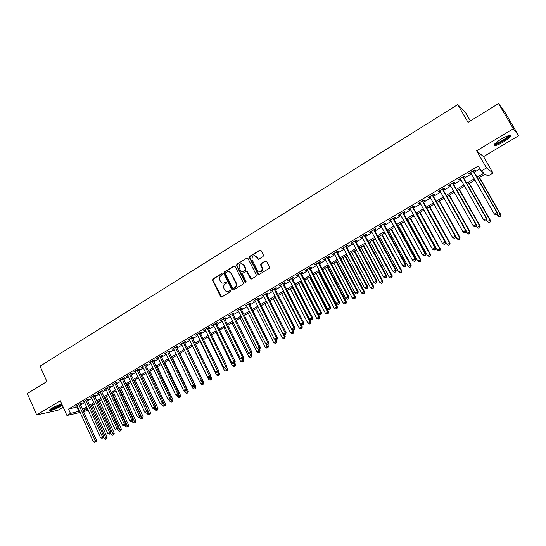 <?xml version="1.0" encoding="UTF-8"?>
<svg xmlns="http://www.w3.org/2000/svg" width="546" height="546" viewBox="0 0 546 546"><rect width="100%" height="100%" fill="white"/><g stroke="black" fill="none" stroke-linecap="round" stroke-linejoin="round"><path stroke-width="0.82" d="M222.352 273.996L221.471 273.717L212.872 279.013L212.51 280.398L220.68 296.799L221.799 296.997L230.473 291.755L230.658 290.656L229.839 290.486L228.713 291.168C227.334 291.871 226.112 291.632 225.034 290.452L223.983 288.506C223.266 286.664 223.655 285.169 225.15 284.029L226.276 283.347L226.529 282.371L225.641 282.084L224.522 282.773C223.137 283.483 221.915 283.238 220.837 282.043L219.813 280.132C219.103 278.296 219.492 276.802 220.98 275.662L222.092 274.972L222.352 273.996M222.024 273.676L213.329 279.013L212.967 280.405L221.601 297.079M230.364 290.438L228.713 291.168M226.187 282.043L224.522 282.773M501.037 139.162C495.051 142.997 492.983 145.147 494.84 145.605C496.751 145.407 499.651 144.171 503.548 141.899C509.548 138.077 511.636 135.92 509.8 135.415C507.882 135.62 504.961 136.869 501.037 139.162M61.828 404.074C58.852 404.763 55.515 406.149 51.815 408.244C49.529 409.657 48.853 410.442 49.775 410.599C52.416 410.319 56.047 408.913 60.647 406.367L62.346 405.228M263.049 256.572L263.459 255.187L261.077 250.532L259.766 250.143L249.85 256.245L249.474 257.664L257.801 274.078L259.104 274.467L269.11 268.427L269.519 267.049L266.632 261.404L265.315 261.002L261.036 263.609L260.647 265.015L262.094 267.854C262.135 271.867 260.626 272.768 257.562 270.557L252.061 259.739C251.972 255.699 253.467 254.777 256.559 256.982L257.473 258.784L258.784 259.179L263.049 256.572M498.532 103.59L504.524 111.575L518.7 135.681L513.329 128.774L498.532 103.59L468.031 122.359L457.766 104.579L40.035 366.175L46.888 381.524L27.3 393.584L36.705 414.905L60.326 400.723L66.94 415.486L70.468 413.404L68.509 409.05L478.289 166.004L481.183 171.041L486.486 167.915L492.97 173.027L487.885 176.01L485.237 174.051L477.75 178.453M513.329 128.774L476.631 150.805L486.486 167.915M235.114 266.496L233.838 266.1L224.174 272.051L223.812 273.45L231.927 289.701L233.203 290.11L242.95 284.22L243.325 282.808L235.114 266.496M236.93 264.196L246.717 258.169L248 258.545L256.32 274.952L255.944 276.378L251.706 278.938L250.437 278.59L247.017 271.826L245.755 271.478L242.97 273.177L242.601 274.59L246.082 281.497L244.915 282.207L236.561 265.609L236.93 264.196L246.717 258.169M36.705 414.905L57.876 410.285L63.193 407.118M80.173 404.19L81.409 403.46L80.016 403.76L75.785 406.272L77.184 405.965L77 405.548M87.251 400.006L88.493 399.269L87.114 399.556L82.849 402.081L84.282 401.76M94.383 395.782L95.639 395.038L94.267 395.318L89.974 397.863L91.414 397.543M101.57 391.53L102.832 390.779L101.481 391.052L97.147 393.618L98.601 393.284M108.811 387.244L110.087 386.486L108.743 386.745L104.382 389.332L105.842 388.998M116.107 382.923L117.39 382.159L116.066 382.412L111.664 385.019L113.138 384.677M123.464 378.569L124.761 377.798L123.444 378.044L119.014 380.664L120.495 380.323M130.876 374.174L132.18 373.403L130.883 373.635L126.413 376.283L127.914 375.935M138.35 369.751L139.667 368.973L138.377 369.198L133.872 371.867L135.388 371.512M145.884 365.294L147.208 364.51L145.939 364.721L141.394 367.41L142.916 367.048M153.474 360.804L154.805 360.012L153.556 360.21L148.976 362.919L150.512 362.558M161.125 356.272L162.469 355.473L161.227 355.664L156.613 358.394L158.163 358.026M168.837 351.706L170.195 350.901L168.967 351.078L164.319 353.835L165.875 353.46M176.611 347.106L177.976 346.294L176.768 346.457L172.079 349.235L173.655 348.853M184.452 342.465L185.824 341.646L184.637 341.803L179.907 344.601L181.49 344.212M192.349 337.79L193.741 336.964L192.561 337.107L187.797 339.926L189.394 339.537M200.314 333.074L201.72 332.241L200.559 332.371L195.755 335.217L197.365 334.821M208.347 328.317L209.76 327.484L208.613 327.6L203.774 330.466L205.398 330.064M216.441 323.525L217.868 322.679L216.742 322.782L211.855 325.675L213.493 325.273M224.604 318.693L226.044 317.84L224.932 317.929L220.011 320.85L221.662 320.434M232.835 313.82L234.289 312.96L233.197 313.042L228.228 315.977L229.893 315.561M241.134 308.906L242.595 308.04L241.523 308.108L236.52 311.07L238.192 310.647M249.508 303.951L250.976 303.078L249.925 303.132L244.874 306.122L246.567 305.692M257.944 298.955L259.432 298.075L258.394 298.116L253.303 301.133L255.009 300.696M266.455 293.919L267.95 293.031L266.933 293.059L261.8 296.096L263.52 295.652M275.034 288.841L276.542 287.947L275.553 287.954L270.372 291.018L272.106 290.574M283.688 283.715L285.21 282.814L284.234 282.808L279.013 285.899L280.767 285.449M292.417 278.549L293.953 277.641L292.997 277.621L287.735 280.74L289.496 280.275M301.221 273.334L302.771 272.42L301.836 272.386L296.526 275.532L298.3 275.061M310.101 268.079L311.664 267.158L310.749 267.103L305.391 270.277L307.186 269.806M319.055 262.776L320.632 261.848L319.738 261.78L314.332 264.981L316.148 264.503M328.091 257.432L329.675 256.49L328.808 256.408L323.355 259.637L325.184 259.152M337.203 252.034L338.807 251.085L337.954 250.989L332.459 254.252L334.295 253.754M346.389 246.594L348.007 245.639L347.181 245.529L341.639 248.812L343.495 248.314M355.664 241.107L357.296 240.138L356.497 240.015L350.901 243.325L352.771 242.82M365.021 235.572L366.666 234.596L365.888 234.452L360.244 237.797L362.128 237.278M374.454 229.982L376.112 228.999L375.361 228.835L369.669 232.214L370.434 232.364L371.573 231.688M383.975 224.345L385.653 223.355L384.923 223.178L379.177 226.576L379.92 226.747L381.101 226.051M393.584 218.659L395.27 217.656L394.567 217.465L388.772 220.898L389.489 221.082L390.711 220.359M403.276 212.92L404.982 211.909L404.299 211.698L398.45 215.165L399.146 215.37L400.409 214.619M413.056 207.132L414.776 206.115L414.121 205.883L408.217 209.377L408.886 209.596L410.196 208.825M422.925 201.29L424.658 200.259L424.03 200.013L418.079 203.542L418.721 203.781L420.072 202.982M432.882 195.393L434.636 194.356L434.036 194.089L428.023 197.645L428.637 197.905L430.036 197.079M442.929 189.448L444.697 188.397L444.13 188.111L438.063 191.701L438.65 191.98L440.09 191.127M453.071 183.442L454.859 182.384L454.313 182.077L448.191 185.701L448.751 186.002L450.238 185.121M463.308 177.382L465.11 176.317L464.598 175.989L458.415 179.648L458.947 179.962L460.483 179.054M68.509 409.05L77.593 406.811M80.562 405.05L84.671 402.627M87.64 400.866L91.803 398.403M94.779 396.649L98.997 394.151M101.966 392.397L106.238 389.871M109.214 388.11L113.541 385.551M116.516 383.79L120.905 381.197M123.874 379.443L128.317 376.808M131.286 375.054L135.797 372.386M138.766 370.632L143.332 367.936M146.301 366.182L150.928 363.438M153.89 361.684L158.586 358.913M161.548 357.159L166.298 354.347M169.26 352.6L174.078 349.747M177.04 348L181.92 345.113M184.882 343.359L189.831 340.431M192.786 338.684L197.802 335.722M200.757 333.975L205.835 330.965M208.79 329.218L213.936 326.174M216.892 324.433L222.106 321.341M225.054 319.601L230.344 316.475M233.292 314.728L238.65 311.561M241.591 309.821L247.024 306.606M249.966 304.866L255.473 301.61M258.408 299.877L263.991 296.574M266.926 294.84L272.577 291.496M275.505 289.762L281.238 286.377M284.166 284.643L289.974 281.21M292.902 279.477L298.785 275.996M301.706 274.269L307.671 270.741M310.585 269.014L316.632 265.438M319.546 263.718L325.675 260.094M328.583 258.374L334.8 254.702M337.701 252.982L344 249.263M346.894 247.543L353.276 243.769M356.176 242.055L362.64 238.233M365.533 236.527L372.092 232.644M374.972 230.938L381.62 227.006M384.5 225.307L391.236 221.321M394.11 219.622L400.941 215.581M403.808 213.889L410.728 209.794M413.588 208.101L420.611 203.951M423.464 202.266L430.582 198.055M433.428 196.369L440.642 192.103M443.482 190.424L450.791 186.097M453.63 184.425L461.042 180.037M463.868 178.365L471.382 173.921M474.208 172.256L479.934 168.871M473.641 171.267L475.457 170.188L474.972 169.84L468.734 173.532L469.239 173.874L470.823 172.932M470.365 120.925L465.424 112.387L457.766 104.579M476.631 150.805L483.524 156.647L518.7 135.681M483.524 156.647L492.97 173.027M88.152 410.305L83.545 411.65M477.033 177.197L483.968 173.109L481.183 171.041M70.468 413.404L79.525 411.104M82.507 409.35L86.623 406.927M89.599 405.18L93.769 402.723M96.751 400.969L100.976 398.484M103.952 396.73L108.238 394.212M111.213 392.458L115.554 389.905M118.53 388.151L122.925 385.565M125.901 383.818L130.364 381.19M133.333 379.443L137.851 376.781M140.827 375.034L145.407 372.338M148.376 370.591L153.016 367.861M155.985 366.113L160.688 363.349M163.657 361.595L168.421 358.797M171.389 357.05L176.215 354.211M179.184 352.463L184.077 349.583M187.039 347.836L192.001 344.922M194.963 343.175L199.986 340.219M202.948 338.479L208.04 335.483M211.002 333.736L216.161 330.705M219.117 328.965L224.351 325.887M227.307 324.147L232.603 321.028M235.558 319.287L240.929 316.127M243.878 314.394L249.324 311.193M252.266 309.452L257.787 306.21M260.729 304.477L266.318 301.187M269.26 299.454L274.931 296.123M277.866 294.39L283.613 291.011M286.548 289.284L292.369 285.858M295.297 284.138L301.194 280.664M304.122 278.945L310.101 275.423M313.029 273.703L319.089 270.134M322.01 268.42L328.153 264.803M331.067 263.09L337.291 259.425M340.199 257.712L346.512 253.999M349.42 252.286L355.815 248.526M358.715 246.819L365.199 243.004M368.1 241.298L374.672 237.428M377.559 235.729L384.22 231.804M387.107 230.112L393.864 226.133M396.744 224.44L403.59 220.413M406.463 218.721L413.404 214.639M416.27 212.947L423.307 208.811M426.167 207.125L433.299 202.928M436.152 201.249L443.386 196.997M446.232 195.318L453.562 191.004M456.401 189.332L463.834 184.958M466.673 183.292L474.201 178.856M80.132 412.442L66.94 415.486M83.04 410.531L87.763 409.452M474.924 180.112L467.383 184.541M464.544 186.213L457.111 190.581M454.265 192.253L446.935 196.56M444.082 198.239L436.848 202.491M433.988 204.17L426.856 208.36M423.989 210.046L416.953 214.182M414.08 215.868L407.139 219.949M404.265 221.642L397.413 225.669M394.533 227.361L387.776 231.333M384.882 233.026L378.221 236.944M375.327 238.643L368.748 242.513M365.854 244.212L359.364 248.027M356.463 249.734L350.061 253.494M347.154 255.2L340.84 258.913M337.926 260.626L331.695 264.284M328.781 266.004L322.631 269.615M319.71 271.328L313.65 274.891M310.722 276.61L304.736 280.132M301.808 281.852L295.905 285.319M292.977 287.046L287.148 290.465M284.213 292.192L278.467 295.57M275.525 297.297L269.861 300.628M266.912 302.361L261.322 305.644M258.374 307.378L252.853 310.619M249.904 312.353L244.458 315.554M241.509 317.287L236.131 320.447M233.176 322.188L227.873 325.3M224.918 327.04L219.69 330.112M216.728 331.852L211.561 334.889M208.606 336.629L203.508 339.626M200.546 341.366L195.516 344.321M192.554 346.062L187.592 348.976M184.623 350.723L179.73 353.596M176.761 355.344L171.929 358.183M168.96 359.923L164.196 362.728M161.22 364.475L156.518 367.24M153.549 368.987L148.908 371.71M145.932 373.464L141.353 376.153M138.377 377.9L133.859 380.555M130.883 382.309L126.419 384.93M123.444 386.677L119.042 389.264M116.066 391.011L111.718 393.564M108.743 395.318L104.457 397.836M101.481 399.583L97.249 402.068M94.274 403.822L90.097 406.272M87.121 408.026L82.999 410.442M76.952 407.186L78.89 411.479M84.234 401.788L84.05 401.371M91.346 397.584L91.155 397.167M98.505 393.338L98.314 392.922M105.726 389.066L105.535 388.65M113.002 384.759L112.81 384.343M120.332 380.419L120.14 380.002M127.723 376.044L127.525 375.628M135.169 371.635L134.971 371.212M142.677 367.192L142.472 366.769M150.239 362.715L150.041 362.291M157.862 358.203L157.664 357.773M165.554 353.651L165.349 353.221M173.3 349.065L173.096 348.635M181.108 344.437L180.903 344.007M188.984 339.776L188.773 339.346M196.922 335.08L196.71 334.643M204.927 330.344L204.716 329.907M212.995 325.566L212.783 325.129M221.13 320.748L220.912 320.311M229.334 315.895L229.115 315.458M237.599 311.002L237.38 310.558M245.939 306.06L245.72 305.623M254.347 301.085L254.129 300.641M262.831 296.062L262.606 295.618M271.382 291.004L271.15 290.554M280.002 285.899L279.777 285.449M288.697 280.746L288.472 280.303M297.474 275.559L297.242 275.109M306.32 270.318L306.081 269.867M315.24 265.035L315.008 264.585M324.242 259.712L324.003 259.254M333.319 254.334L333.08 253.883M342.478 248.915L342.233 248.457M351.713 243.448L351.467 242.99M361.036 237.926L360.79 237.469M370.434 232.364L370.188 231.9M379.92 226.747L379.668 226.29M389.489 221.082L389.237 220.618M399.146 215.37L398.887 214.906M408.886 209.596L408.633 209.132M418.721 203.781L418.461 203.31M428.637 197.905L428.378 197.44M438.65 191.98L438.383 191.51M448.751 186.002L448.484 185.531M458.947 179.962L458.681 179.491M469.239 173.874L468.966 173.396M223.3 283.169L224.972 282.773M227.552 291.557L229.156 291.161M234.562 266.011L224.624 272.065L224.256 273.464L232.985 290.206M225.703 272.754L225.443 273.737L232.576 288.008L233.47 288.295L234.664 287.571C236.172 286.432 236.568 284.93 235.845 283.074L230.726 272.918C229.648 271.574 228.365 271.28 226.883 272.031L225.703 272.754M228.651 271.628L231.17 272.932L236.288 283.074C237.005 284.93 236.616 286.425 235.101 287.565L233.913 288.288M246.464 271.382L247.447 271.84L251.44 279.04M237.367 264.223L236.998 265.629L245.707 282.541M243.577 265.001L243.496 264.858C240.438 262.851 238.984 263.807 239.141 267.724L241.086 271.587L242.328 271.908L245.113 270.209L245.488 268.789L243.577 265.001L244.007 265.028L241.714 263.616M244.007 265.028L245.918 268.809L245.543 270.222L242.765 271.922M254.729 255.603L256.975 257.016L258.456 259.302M259.923 271.969C262.264 271.703 263.124 270.338 262.503 267.868L262.066 267.799M266.052 260.906L261.452 263.629L261.063 265.035L262.483 267.82M260.531 250.048L250.28 256.279L249.904 257.698L258.824 274.583M103.419 437.134L104.068 438.568L107.146 437.182L92.465 404.886M106.211 438.868L105.501 439.271L106.736 438.718L106.211 438.868L91.298 405.569M105.501 439.271L104.068 438.568M107.146 437.182L106.736 438.718M78.781 404.497L95.113 440.67L93.325 441.687L77.02 405.542M79.989 403.781L96.478 440.274L95.113 440.67L95.502 442.001L94.786 442.41L95.502 442.001M96.048 441.844L96.478 440.274M93.325 441.687L94.786 442.41M61.869 404.163L59.76 405.821C55.269 408.265 52.041 409.466 50.096 409.418M50.874 408.838C53.167 408.449 55.972 407.323 59.296 405.46L60.975 404.265M49.577 409.903C52.245 409.589 55.828 408.19 60.319 405.705L62.039 404.538M509.002 135.531C510.08 136.671 500.341 143.134 496.28 144.001L494.717 143.926M495.311 143.318L496.403 143.195C499.74 142.479 507.712 137.442 508.176 135.749M494.116 144.779L495.461 144.622C499.583 143.728 509.411 137.544 510.046 135.415M110.599 433.312L111.166 434.548L114.244 433.169L99.454 400.778M113.315 434.855L112.599 435.258L113.834 434.705L113.315 434.855L98.3 401.453M112.599 435.258L111.166 434.548M114.244 433.169L113.834 434.705M117.834 429.463L118.311 430.501L121.389 429.122L106.49 396.642M120.475 430.808L119.751 431.217L120.987 430.664L120.475 430.808L105.358 397.304M119.751 431.217L118.311 430.501M121.389 429.122L120.987 430.664M125.048 425.409L125.519 426.426L128.597 425.047L113.588 392.472M127.682 426.733L126.959 427.143L128.194 426.59L127.682 426.733L112.462 393.127M126.959 427.143L125.519 426.426M128.597 425.047L128.194 426.59M132.303 421.294L132.774 422.317L135.858 420.939L120.734 388.267M134.951 422.624L134.227 423.034L135.456 422.488L134.951 422.624L119.629 388.916M134.227 423.034L132.774 422.317M135.858 420.939L135.456 422.488M85.872 400.293L102.327 436.575L100.519 437.605L84.091 401.351M87.067 399.59L103.679 436.193L102.327 436.575L102.709 437.912L101.986 438.329L102.709 437.912M103.249 437.762L103.679 436.193M100.519 437.605L101.986 438.329M93.011 396.062L109.596 432.452L107.774 433.483L91.223 397.126M94.192 395.365L110.934 432.077L109.596 432.452L109.978 433.797L109.248 434.213L109.978 433.797M110.51 433.647L110.934 432.077M107.774 433.483L109.248 434.213M100.211 391.803L116.919 428.296L115.083 429.333L98.41 392.867M101.379 391.113L118.243 427.928L116.919 428.296L117.294 429.647L116.557 430.064L117.294 429.647M117.827 429.504L118.243 427.928M115.083 429.333L116.557 430.064M107.466 387.503L124.304 424.106L122.447 425.157L105.651 388.581M108.62 386.821L125.614 423.744L124.304 424.106L124.672 425.47L123.928 425.887L124.672 425.47M125.198 425.327L125.614 423.744M122.447 425.157L123.928 425.887M139.612 417.151L140.09 418.175L143.168 416.803L127.935 384.036M142.281 418.482L141.544 418.898L142.772 418.352L142.281 418.482L126.843 384.677M141.544 418.898L140.09 418.175M143.168 416.803L142.772 418.352M114.783 383.176L131.743 419.881L129.873 420.939L112.947 384.261M115.916 382.5L133.04 419.533L131.743 419.881L132.105 421.253L131.361 421.676L132.105 421.253M132.623 421.116L133.04 419.533M129.873 420.939L131.361 421.676M146.983 412.981L147.461 414.005L150.546 412.633L135.196 379.77M149.659 414.312L148.921 414.735L150.15 414.182L149.659 414.312L134.118 380.405M148.921 414.735L147.461 414.005M150.546 412.633L150.15 414.182M122.147 378.808L139.237 415.622L137.36 416.694L120.304 379.9M123.273 378.146L140.52 415.288L139.237 415.622L139.599 417.007L138.848 417.431L139.599 417.007M140.117 416.871L140.52 415.288M137.36 416.694L138.848 417.431M154.395 408.742L154.887 409.8L157.971 408.428L142.506 375.471M157.098 410.107L156.354 410.531L157.582 409.978L157.098 410.107L141.448 376.098M156.354 410.531L154.887 409.8M157.971 408.428L157.582 409.978M129.579 374.406L146.799 411.336L144.902 412.407L127.716 375.512M130.685 373.757L148.068 411.002L146.799 411.336L147.154 412.728L146.396 413.158L147.154 412.728M147.659 412.592L148.068 411.002M144.902 412.407L146.396 413.158M161.855 404.45L162.374 405.562L165.458 404.19L149.877 371.137M164.592 405.869L163.841 406.299L165.076 405.746L164.592 405.869L163.302 402.47M163.841 406.299L162.374 405.562M165.458 404.19L165.076 405.746M137.066 369.976L154.416 407.009L152.505 408.094L135.19 371.089M138.152 369.328L155.671 406.688L154.416 407.009L154.771 408.408L154.006 408.845L154.771 408.408M155.269 408.278L155.671 406.688M152.505 408.094L154.006 408.845M169.356 400.095L169.922 401.29L173.007 399.918L157.309 366.775M172.147 401.603L171.389 402.027L172.625 401.481L172.147 401.603L170.953 398.396M171.389 402.027L169.922 401.29M173.007 399.918L172.625 401.481M144.608 365.506L162.094 402.648L160.169 403.747L142.718 366.625M145.68 364.871L163.336 402.341L162.094 402.648L162.442 404.06L161.671 404.497L162.442 404.06M162.94 403.938L163.336 402.341M160.169 403.747L161.671 404.497M176.829 395.516L177.525 396.99L180.61 395.618L164.796 362.373M179.764 397.297L178.999 397.727L180.235 397.181L179.764 397.297L178.665 394.287M178.999 397.727L177.525 396.99M180.61 395.618L180.235 397.181M152.218 361.002L169.84 398.259L167.895 399.358L150.307 362.128M153.269 360.374L171.062 397.959L169.84 398.259L170.181 399.679L169.403 400.116L170.181 399.679M170.666 399.556L171.062 397.959M167.895 399.358L169.403 400.116M184.357 390.895L185.19 392.649L188.274 391.284L172.338 357.944M187.442 392.956L186.671 393.393L187.899 392.847L187.442 392.956L186.445 390.151M186.671 393.393L185.19 392.649M188.274 391.284L187.899 392.847M159.882 356.463L177.641 393.83L175.682 394.935L157.958 357.596M160.92 355.842L178.849 393.536L177.641 393.83L177.976 395.256L177.197 395.7L177.976 395.256M178.46 395.14L178.849 393.536M175.682 394.935L177.197 395.7M191.939 386.234L192.915 388.274L196 386.909L179.941 353.474M195.175 388.588L194.396 389.025L195.632 388.479L195.175 388.588L194.287 385.988M194.396 389.025L192.915 388.274M196 386.909L195.632 388.479M167.608 351.883L185.51 389.359L183.538 390.479L165.67 353.03M168.632 351.276L186.698 389.086L185.51 389.359L185.838 390.8L185.053 391.25L185.838 390.8M186.316 390.69L186.698 389.086M183.538 390.479L185.053 391.25M175.403 347.27L193.441 384.862L191.448 385.988L173.444 348.423M176.406 346.676L194.615 384.596L193.441 384.862L193.769 386.309L192.97 386.759L193.769 386.309M194.233 386.199L194.615 384.596M191.448 385.988L192.97 386.759M183.251 342.615L201.433 380.323L199.427 381.463L181.286 343.782M184.241 342.035L202.593 380.064L201.433 380.323L201.754 381.777L200.955 382.234L201.754 381.777M202.218 381.674L202.593 380.064M199.427 381.463L200.955 382.234M199.577 381.538L200.703 383.865L203.788 382.507L187.606 348.969M202.969 384.179L202.191 384.623L203.419 384.077L202.969 384.179L202.156 381.715M202.191 384.623L200.703 383.865M203.788 382.507L203.419 384.077M192.438 346.13L208.552 379.422L211.636 378.064L210.558 375.846M210.831 379.736L210.039 380.187L211.275 379.641L210.831 379.736L210.012 377.259M210.039 380.187L208.552 379.422M211.636 378.064L211.275 379.641M200.225 341.55L216.462 374.945L219.547 373.587L218.584 371.614M218.755 375.259L217.956 375.709L219.192 375.163L218.755 375.259L217.936 372.768M217.956 375.709L216.462 374.945M219.547 373.587L219.192 375.163M191.168 337.926L209.493 375.744L207.473 376.89L189.189 339.107M192.144 337.353L210.64 375.498L209.493 375.744L209.814 377.211L209.002 377.675L209.814 377.211M210.271 377.115L210.64 375.498M207.473 376.89L209.002 377.675M208.074 336.937L224.44 370.434L227.518 369.076L226.679 367.362M226.74 370.748L225.942 371.198L227.17 370.652L226.74 370.748L225.928 368.243M225.942 371.198L224.44 370.434M227.518 369.076L227.17 370.652M199.154 333.203L217.622 371.13L215.588 372.29L197.154 334.384M200.102 332.637L218.748 370.898L217.622 371.13L217.936 372.611L217.117 373.075L217.936 372.611M218.386 372.515L218.748 370.898M215.588 372.29L217.117 373.075M215.991 332.289L232.48 365.881L235.558 364.523L234.848 363.07M234.794 366.195L233.981 366.653L235.217 366.107L234.794 366.195L233.975 363.677M233.981 366.653L232.48 365.881M235.558 364.523L235.217 366.107M207.2 328.433L225.819 366.482L223.764 367.649L205.18 329.627M208.135 327.88L226.924 366.257L225.819 366.482L226.126 367.97L225.3 368.434L226.126 367.97M226.57 367.881L226.924 366.257M223.764 367.649L225.3 368.434M223.962 327.6L240.588 361.295L243.666 359.937L242.99 358.572M242.909 361.609L242.096 362.066L243.325 361.527L242.909 361.609L242.062 359.009M242.096 362.066L240.588 361.295M243.666 359.937L243.325 361.527M215.315 323.628L234.084 361.793L232.009 362.967L213.281 324.836M216.23 323.089L235.169 361.582L234.084 361.793L234.384 363.288L233.552 363.759L234.384 363.288M234.814 363.199L235.169 361.582M232.009 362.967L233.552 363.759M232.002 322.877L248.758 356.668L251.836 355.316L251.153 353.945M251.092 356.982L250.273 357.446L251.501 356.907L251.092 356.982L250.191 354.252M250.273 357.446L248.758 356.668M251.836 355.316L251.501 356.907M223.498 318.782L242.417 357.064L240.322 358.244L221.444 319.997M224.392 318.257L243.482 356.866L242.417 357.064L242.711 358.572L241.871 359.043L242.711 358.572M243.134 358.49L243.482 356.866M240.322 358.244L241.871 359.043M240.11 318.113L256.995 352.006L260.073 350.655L259.384 349.276M259.343 352.32L258.511 352.791L259.746 352.245L259.343 352.32L258.285 349.269M258.511 352.791L256.995 352.006M260.073 350.655L259.746 352.245M231.743 313.895L250.819 352.293L248.71 353.487L229.675 315.124M232.616 313.377L251.87 352.109L250.819 352.293L251.105 353.808L250.259 354.286L251.105 353.808M251.522 353.733L251.87 352.109M248.71 353.487L250.259 354.286M248.28 313.308L265.301 347.304L268.379 345.959L267.683 344.574M267.656 347.618L266.823 348.089L268.052 347.549L267.656 347.618L266.448 344.239M266.823 348.089L265.301 347.304M268.379 345.959L268.052 347.549M240.063 308.975L259.289 347.481L257.166 348.689L237.974 310.21M240.916 308.463L260.319 347.311L259.289 347.481L259.568 349.01L258.722 349.495L259.568 349.01M259.985 348.942L260.319 347.311M257.166 348.689L258.722 349.495M256.524 308.47L273.676 342.56L276.754 341.216L276.017 339.755M276.044 342.881L275.204 343.352L276.433 342.813L276.044 342.881L274.672 339.168M275.204 343.352L273.676 342.56M276.754 341.216L276.433 342.813M248.45 304.006L267.833 342.635L265.69 343.85L246.348 305.248M249.283 303.508L268.844 342.472L267.833 342.635L268.106 344.171L267.253 344.656L268.106 344.171M268.509 344.11L268.844 342.472M265.69 343.85L267.253 344.656M264.83 303.583L282.118 337.783L285.196 336.438L284.35 334.773M284.5 338.097L283.654 338.581L284.882 338.042L284.5 338.097L284.241 336.582L263.295 295.209M283.654 338.581L282.118 337.783M285.196 336.438L284.882 338.042M273.205 298.662L290.636 332.964L293.707 331.627L292.67 329.586M293.025 333.278L292.171 333.763L293.4 333.231L293.025 333.278L292.772 331.756L275.307 297.427M292.171 333.763L290.636 332.964M293.707 331.627L293.4 333.231M281.647 293.7L299.222 328.105L302.293 326.767L301.058 324.358M301.624 328.419L300.757 328.91L301.986 328.371L301.624 328.419L301.378 326.883L283.77 292.451M300.757 328.91L299.222 328.105M302.293 326.767L301.986 328.371M256.907 298.996L276.447 337.742L274.29 338.97L254.784 300.252M257.719 298.512L277.443 337.592L276.447 337.742L276.72 339.291L275.853 339.783L276.72 339.291M277.115 339.23L277.443 337.592M274.29 338.97L275.853 339.783M284.527 334.869L285.79 334.316L284.527 334.869L282.958 334.05L286.111 332.678L266.23 293.475M265.438 293.946L285.142 332.807L285.401 334.37M285.79 334.316L286.111 332.678M274.037 288.848L293.905 327.839L291.707 329.081L271.881 290.131M274.809 288.39L294.854 327.716L293.905 327.839L294.157 329.409L293.277 329.907L294.157 329.409M294.54 329.361L294.854 327.716M291.707 329.081L293.277 329.907M290.165 288.697L307.876 323.205L310.947 321.867L309.507 319.076M310.292 323.519L309.425 324.017L310.647 323.478L310.292 323.519L310.053 321.969L292.301 287.435M309.425 324.017L307.876 323.205M310.947 321.867L310.647 323.478M282.712 283.715L302.743 322.816L300.525 324.078L280.535 284.998M283.463 283.265L303.672 322.713L302.743 322.816L302.989 324.399L302.102 324.904L302.989 324.399M303.364 324.358L303.672 322.713M300.525 324.078L302.102 324.904M298.751 283.647L316.612 318.263L319.676 316.933L301.604 281.968M319.035 318.577L318.154 319.076L319.383 318.543L318.803 317.021L300.907 282.384M318.154 319.076L316.612 318.263M319.676 316.933L319.383 318.543M291.462 278.528L311.657 317.758L309.418 319.028L289.264 279.832M292.185 278.098L312.571 317.663L311.657 317.758L311.902 319.355L311.008 319.86L311.902 319.355M312.264 319.314L312.571 317.663M309.418 319.028L311.008 319.86M307.405 278.562L325.416 313.281L328.48 311.95L310.258 276.883M327.853 313.595L326.965 314.1L328.194 313.568L327.627 312.025L309.582 277.279M326.965 314.1L325.416 313.281M328.48 311.95L328.194 313.568M300.286 273.307L320.652 312.653L318.393 313.936L298.068 274.618M300.989 272.884L321.539 312.571L320.652 312.653L320.884 314.257L319.983 314.769L320.884 314.257M321.239 314.223L321.539 312.571M318.393 313.936L319.983 314.769M316.141 273.43L334.295 308.251L337.353 306.927L318.987 271.758M336.745 308.572L335.851 309.077L337.073 308.545L336.527 306.988L318.332 272.14M335.851 309.077L334.295 308.251M337.353 306.927L337.073 308.545M309.186 268.031L329.723 307.507L327.45 308.797L306.954 269.355M309.869 267.629L330.589 307.439L329.723 307.507L329.948 309.125L329.04 309.637L329.948 309.125M330.296 309.091L330.589 307.439M327.45 308.797L329.04 309.637M324.945 268.257L343.25 303.187L346.307 301.863L327.791 266.584M345.707 303.501L344.813 304.013L346.034 303.48L345.502 301.911L327.156 266.953M344.813 304.013L343.25 303.187M346.307 301.863L346.034 303.48M333.824 263.035L352.279 298.075L355.337 296.751L336.664 261.363M354.757 298.389L353.849 298.908L355.071 298.375L354.552 296.785L336.056 261.725M353.849 298.908L352.279 298.075M355.337 296.751L355.071 298.375M342.779 257.773L361.391 292.915L364.441 291.598L345.618 256.108M363.875 293.236L362.96 293.755L364.182 293.229L363.677 291.619L345.031 256.449M362.96 293.755L361.391 292.915M364.441 291.598L364.182 293.229M318.161 262.715L338.875 302.313L336.575 303.61L315.909 264.052M318.816 262.326L339.714 302.259L338.875 302.313L339.093 303.938L338.179 304.463L339.093 303.938M339.435 303.917L339.714 302.259M336.575 303.61L338.179 304.463M327.218 257.35L348.102 297.072L345.789 298.382L324.945 258.702M327.853 256.975L348.928 297.038L348.102 297.072L348.314 298.71L347.392 299.235L348.314 298.71M348.648 298.696L348.928 297.038M345.789 298.382L347.392 299.235M336.35 251.945L357.418 291.782L355.077 293.113L334.056 253.303M336.957 251.583L358.217 291.762L357.418 291.782L357.623 293.441L356.688 293.966L357.623 293.441M357.944 293.427L358.217 291.762M355.077 293.113L356.688 293.966M351.815 252.464L370.577 287.715L373.628 286.404L354.647 250.798M373.075 288.035L372.154 288.554L373.375 288.029L372.891 286.411L354.081 251.133M372.154 288.554L370.577 287.715M373.628 286.404L373.375 288.029M345.563 246.485L366.81 286.452L364.455 287.79L343.25 247.857M346.15 246.137L367.588 286.445L366.81 286.452L367.008 288.117L366.066 288.65L367.008 288.117M367.322 288.111L367.588 286.445M364.455 287.79L366.066 288.65M360.926 247.113L379.845 282.466L382.896 281.163L363.752 245.447M382.357 282.787L381.429 283.319L382.644 282.794L382.18 281.149L363.213 245.761M381.429 283.319L379.845 282.466M382.896 281.163L382.644 282.794M354.859 240.984L376.29 281.074L373.908 282.425L352.525 242.363M355.419 240.65L377.04 281.081L376.29 281.074L376.481 282.753L375.525 283.292L376.481 282.753M376.781 282.753L377.04 281.081M373.908 282.425L375.525 283.292M370.113 241.707L389.196 277.177L392.24 275.873L372.932 240.049M391.721 277.498L390.779 278.03L391.994 277.505L391.543 275.846L372.42 240.349M390.779 278.03L389.196 277.177M392.24 275.873L391.994 277.505M364.237 235.428L385.851 275.648L383.449 277.006L361.882 236.821M364.769 235.108L386.575 275.669L385.851 275.648L386.036 277.334L385.073 277.88L386.036 277.334M386.322 277.341L386.575 275.669M383.449 277.006L385.073 277.88M379.381 236.261L398.628 271.84L401.665 270.536L382.2 234.609M401.167 272.161L400.218 272.7L401.433 272.174L400.996 270.495L381.709 234.889M400.218 272.7L398.628 271.84M401.665 270.536L401.433 272.174M373.696 229.825L395.502 270.168L393.079 271.539L371.321 231.231M374.208 229.525L396.198 270.209L395.502 270.168L395.673 271.874L394.71 272.42L395.673 271.874M395.952 271.888L396.198 270.209M393.079 271.539L394.71 272.42M388.732 230.767L408.142 266.455L411.179 265.158L391.543 229.115M410.688 266.776L409.732 267.315L410.947 266.796L410.531 265.103L391.079 229.388M409.732 267.315L408.142 266.455M411.179 265.158L410.947 266.796M383.244 224.167L405.234 264.639L402.791 266.025L380.849 225.587M383.722 223.887L405.91 264.701L405.234 264.639L405.405 266.359L404.429 266.912L405.405 266.359M405.671 266.38L405.91 264.701M402.791 266.025L404.429 266.912M398.164 225.225L417.738 261.022L420.768 259.725L400.969 223.573M420.304 261.343L419.335 261.889L420.55 261.37L420.154 259.657L400.532 223.833M419.335 261.889L417.738 261.022M420.768 259.725L420.55 261.37M392.874 218.468L415.062 259.063L412.592 260.462L390.458 219.895M393.332 218.195L415.711 259.138L415.062 259.063L415.219 260.797L414.23 261.35L415.219 260.797M415.479 260.824L415.711 259.138M412.592 260.462L414.23 261.35M407.678 219.635L427.422 255.542L430.453 254.252L410.476 217.984M429.995 255.862L429.026 256.415L430.234 255.897L429.859 254.163L410.073 218.229M429.026 256.415L427.422 255.542M430.453 254.252L430.234 255.897M402.593 212.708L424.972 253.44L422.488 254.852L400.157 214.155M403.016 212.455L425.593 253.528L424.972 253.44L425.122 255.18L424.126 255.746L425.122 255.18M425.375 255.214L425.593 253.528M422.488 254.852L424.126 255.746M417.28 213.991L437.189 250.013L440.212 248.723L420.072 212.346M439.783 250.334L438.8 250.887L440.008 250.375L439.646 248.621L419.69 212.571M438.8 250.887L437.189 250.013M440.212 248.723L440.008 250.375M412.401 206.9L434.978 247.761L432.466 249.188L409.937 208.36M412.796 206.668L435.572 247.87L434.978 247.761L435.121 249.515L434.111 250.082L435.121 249.515M435.353 249.556L435.572 247.87M432.466 249.188L434.111 250.082M426.965 208.299L447.051 244.431L450.068 243.147L429.75 206.661M449.651 244.758L448.662 245.318L449.87 244.799L449.529 243.031L429.395 206.866M448.662 245.318L447.051 244.431M450.068 243.147L449.87 244.799M422.29 201.044L445.072 242.028L442.54 243.468L419.813 202.511M422.665 200.819L445.638 242.158L445.072 242.028L445.202 243.796L444.191 244.369L445.202 243.796M445.434 243.85L445.638 242.158M442.54 243.468L444.191 244.369M455.773 236.623L456.995 238.8L460.012 237.524L439.516 200.921M459.609 239.128L458.613 239.694L459.814 239.182L459.493 237.387L439.189 201.112M458.613 239.694L456.995 238.8M460.012 237.524L459.814 239.182M432.275 195.127L455.262 236.247L452.702 237.694L429.77 196.615M432.616 194.929L455.801 236.391L455.262 236.247L455.384 238.029L454.361 238.609L455.384 238.029M455.603 238.083L455.801 236.391M452.702 237.694L454.361 238.609M465.977 231.251L467.028 233.122L470.038 231.852L449.365 195.134M469.662 233.442L468.652 234.016L469.853 233.504L469.553 231.695L449.071 195.304M468.652 234.016L467.028 233.122M470.038 231.852L469.853 233.504M442.356 189.162L465.547 230.412L462.967 231.873L439.83 190.656M442.67 188.977L466.059 230.576L465.547 230.412L465.656 232.207L464.626 232.787L465.656 232.207M465.861 232.268L466.059 230.576M462.967 231.873L464.626 232.787M476.283 225.846L477.156 227.389L480.159 226.126L459.309 189.291M479.804 227.716L478.781 228.289L479.982 227.784L479.702 225.948L459.036 189.448M478.781 228.289L477.156 227.389M480.159 226.126L479.982 227.784M452.525 183.135L475.921 224.515L473.321 225.996L449.972 184.65M452.805 182.971L476.405 224.699L475.921 224.515L476.03 226.331L474.986 226.918L476.03 226.331M476.221 226.399L476.405 224.699M473.321 225.996L474.986 226.918M486.684 220.393L487.373 221.608L489.946 220.154L490.376 220.345L469.335 183.395M490.035 221.929L489.004 222.509L490.206 222.004L489.946 220.154L469.096 183.538M489.004 222.509L487.373 221.608M490.376 220.345L490.206 222.004M462.79 177.054L486.397 218.571L483.77 220.065L460.217 178.583M463.042 176.911L486.855 218.775L486.397 218.571L486.493 220.393L485.442 220.994L486.493 220.393M486.677 220.475L486.855 218.775M483.77 220.065L485.442 220.994M497.024 214.612L497.686 215.766L500.279 214.298L500.682 214.51L479.456 177.45M500.361 216.093L499.324 216.68L500.525 216.175L500.279 214.298L479.252 177.573M499.324 216.68L497.686 215.766M500.682 214.51L500.525 216.175M473.15 170.918L496.976 212.571L494.321 214.073L470.55 172.461M473.368 170.789L497.399 212.79L496.976 212.571L497.058 214.407L496 215.008L497.058 214.407M497.229 214.496L497.399 212.79M494.321 214.073L496 215.008M221.922 273.73L221.471 273.717M230.282 290.479L229.839 290.486M226.092 282.091L225.641 282.084M220.987 296.567L220.536 296.58M212.967 280.405L212.51 280.398M213.329 279.013L212.872 279.013M232.371 289.694L231.927 289.701M224.256 273.464L223.812 273.45M224.624 272.065L224.174 272.051M234.282 266.12L233.838 266.1M235.101 287.565L234.664 287.571M236.288 283.074L235.845 283.074M231.395 273.321L230.951 273.307M250.832 278.535L250.409 278.528M247.481 271.894L247.051 271.881M245.345 282.207L244.915 282.207M236.998 265.629L236.561 265.609M245.543 270.222L245.113 270.209M245.918 268.809L245.488 268.789M257.896 258.811L257.473 258.784M256.975 257.016L256.559 256.982M261.077 265.056L260.654 265.035M261.452 263.629L261.036 263.609M258.217 274.072L257.794 274.065M249.904 257.698L249.474 257.664M250.28 256.279L249.85 256.245M260.183 250.177L259.766 250.143M221.13 296.785L220.68 296.799M232.466 289.851L232.023 289.858M231.17 272.932L230.726 272.918M250.867 278.596L250.437 278.59M247.447 271.84L247.017 271.826M245.379 282.268L244.949 282.268M243.932 264.885L243.496 264.858M262.503 267.868L262.094 267.854M261.063 265.035L260.647 265.015M258.224 274.092L257.801 274.078M495.017 143.598L494.888 144.069"/></g></svg>
